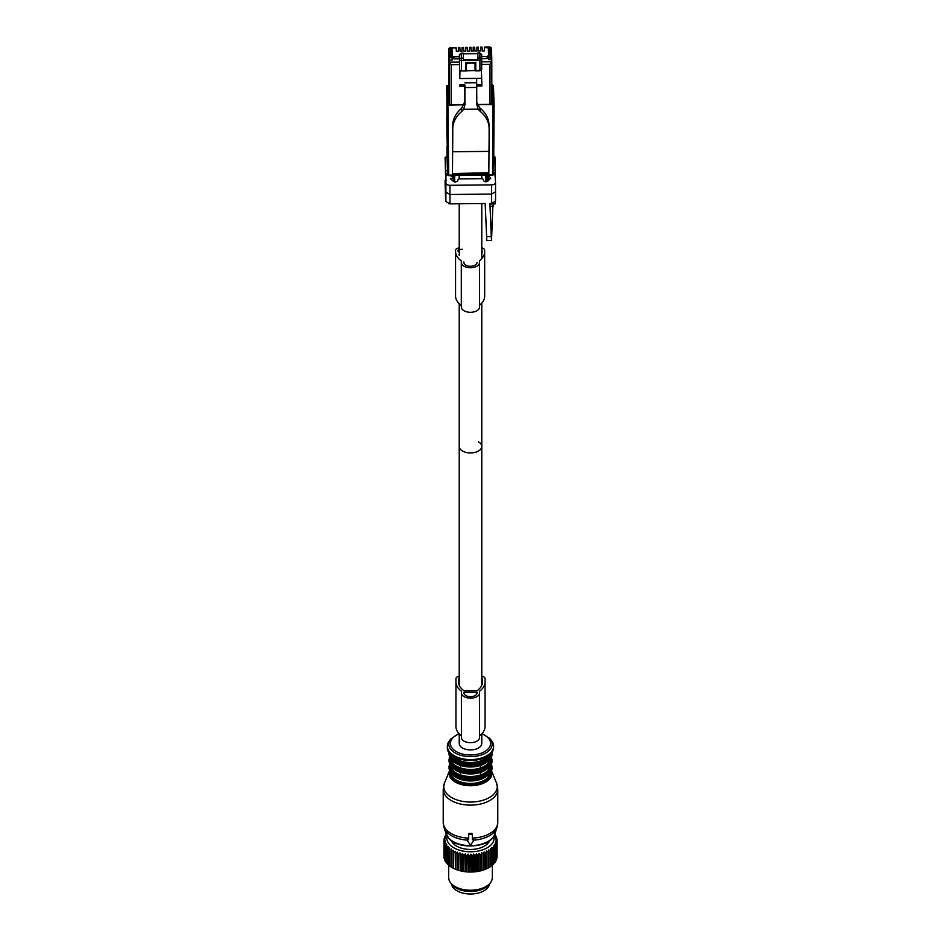 <?xml version="1.0" encoding="UTF-8"?>
<svg xmlns="http://www.w3.org/2000/svg" width="941" height="941" viewBox="0 0 941 941"><rect width="100%" height="100%" fill="white"/><g stroke="black" fill="none" stroke-linecap="round" stroke-linejoin="round"><path stroke-width="1.41" d="M451.48 883.94A19.091 11.021 0 0 0 468.606 893.95A19.091 11.021 0 0 0 488.826 886.081A19.091 11.021 0 0 0 489.52 883.94M487.979 852.052A26.548 15.327 180 0 0 488.438 851.817L488.438 867.496L490.073 866.908L490.073 850.864L488.438 849.899L488.438 867.849A26.548 15.327 180 0 1 487.979 868.084L487.979 852.052L486.356 850.982L486.179 852.887A26.548 15.327 180 0 1 485.674 853.087L485.674 869.131A26.548 15.327 180 0 0 486.179 868.919L486.179 852.887M486.356 850.982L486.356 868.578L486.991 868.614A25.819 14.915 0 0 0 488.438 867.873L488.438 867.849M493.872 836.078A23.643 13.644 180 0 1 477.158 851.229A23.643 13.644 180 0 1 447.128 836.078M489.602 840.689A19.608 11.316 180 0 1 476.017 848.994A19.608 11.316 180 0 1 451.398 840.689M492.284 849.276A26.548 15.327 180 0 1 491.931 849.558L491.931 865.602A26.548 15.327 180 0 0 492.284 865.308L491.931 847.394L493.519 848.147L493.519 864.179A26.548 15.327 180 0 0 493.825 863.873L493.825 847.841A26.548 15.327 180 0 1 493.519 848.147M494.672 834.385L495.119 834.773A26.548 15.327 180 0 1 495.342 835.102L496.06 836.373A26.548 15.327 180 0 1 496.225 836.714L495.331 836.537L496.695 838.019A26.548 15.327 180 0 1 496.789 838.372L495.754 838.137L497.013 839.701A26.548 15.327 180 0 1 497.036 840.054L495.872 839.748L497.013 841.395A26.548 15.327 180 0 1 496.966 841.748L495.672 841.36L496.683 843.065A26.548 15.327 180 0 1 496.566 843.418L495.178 842.948L496.036 844.712A26.548 15.327 180 0 1 495.86 845.053L494.378 844.489L495.072 846.312A26.548 15.327 180 0 1 494.837 846.641L493.296 845.983L493.825 847.841M478.369 855.157A26.548 15.327 180 0 1 477.981 855.216A26.548 15.327 180 0 1 477.781 855.251L477.781 871.295A26.548 15.327 180 0 0 477.981 871.26A26.548 15.327 180 0 0 478.369 871.19L478.369 855.157L479.063 853.334L480.545 854.699L480.545 870.743A26.548 15.327 180 0 0 481.11 870.601L481.11 854.569A26.548 15.327 180 0 1 480.545 854.699M485.674 853.087L484.086 851.923L483.721 853.805A26.548 15.327 180 0 1 483.192 853.981L481.639 852.711L481.11 854.569M491.931 849.558L490.308 848.7L490.484 850.605A26.548 15.327 180 0 1 490.073 850.864M447.128 833.844L445.611 835.173A26.548 15.327 180 0 0 445.411 835.502L445.411 836.126M477.781 855.251L476.393 853.793L475.534 855.569A26.548 15.327 180 0 1 474.934 855.628L473.641 854.087L472.629 855.792A26.548 15.327 180 0 1 472.017 855.816L470.853 854.193L469.712 855.84A26.548 15.327 180 0 1 469.1 855.816L468.053 854.122L466.795 855.687A26.548 15.327 180 0 1 466.183 855.64L465.289 853.887L463.925 855.369A26.548 15.327 180 0 1 463.337 855.275L462.596 853.463L461.137 854.851A26.548 15.327 180 0 1 460.561 854.722L459.984 852.875L458.455 854.169A26.548 15.327 180 0 1 457.914 854.016L457.514 852.134L455.926 853.322A26.548 15.327 180 0 1 455.42 853.134L455.197 851.229L453.574 852.323A26.548 15.327 180 0 1 453.103 852.099L453.068 850.182L451.421 851.182A26.548 15.327 180 0 1 451.01 850.923L451.139 849.017L449.516 849.899A26.548 15.327 180 0 1 449.139 849.617L449.457 847.723L447.845 848.511A26.548 15.327 180 0 1 447.54 848.206L448.022 846.335L446.457 847.018A26.548 15.327 180 0 1 446.21 846.7L446.869 844.877L445.364 845.453A26.548 15.327 180 0 1 445.175 845.124L445.999 843.336L444.575 843.83A26.548 15.327 180 0 1 444.458 843.489L445.422 841.76L444.105 842.16A26.548 15.327 180 0 1 444.046 841.819L445.152 840.148L443.952 840.478A26.548 15.327 180 0 1 443.952 840.125L445.187 838.537L444.117 838.796A26.548 15.327 180 0 1 444.187 838.443L445.54 836.937L444.599 837.125A26.548 15.327 180 0 1 444.752 836.784L446.187 835.373L445.411 835.502M494.837 846.641L494.837 862.674A26.548 15.327 180 0 0 495.072 862.344L495.072 846.312M496.036 844.712L496.036 860.756A26.548 15.327 180 0 1 495.86 861.097L495.86 845.053M496.683 843.065L496.683 859.109A26.548 15.327 180 0 1 496.566 859.451L496.566 843.418M497.013 841.395L497.013 857.427A26.548 15.327 180 0 1 496.966 857.78L496.966 841.748M497.036 840.054L497.036 856.087L496.319 857.086M496.789 838.372L496.789 839.419M496.225 836.714L496.225 837.502M483.721 853.805L483.721 869.837A26.548 15.327 180 0 1 483.192 870.013L483.192 853.981M490.484 850.605L490.484 866.637A26.548 15.327 180 0 1 490.073 866.908M444.599 837.125L444.599 837.972M444.117 838.796L444.117 839.913M443.952 840.478L443.952 856.51L444.681 857.498M444.105 842.16L444.105 858.204A26.548 15.327 180 0 1 444.046 857.851L444.046 841.819M444.575 843.83L444.575 859.862A26.548 15.327 180 0 1 444.458 859.521L444.458 843.489M445.364 845.453L445.364 861.497A26.548 15.327 180 0 1 445.175 861.156L445.175 845.124M446.457 847.018L446.457 863.062A26.548 15.327 180 0 1 446.21 862.744L446.21 846.7M447.54 848.206L447.54 864.238A26.548 15.327 180 0 0 447.845 864.544L447.845 848.511M449.139 849.617L449.139 865.661A26.548 15.327 180 0 0 449.516 865.932L449.516 849.899M451.01 850.923L451.01 866.955A26.548 15.327 180 0 0 451.421 867.214L451.421 851.182M453.103 852.099L453.103 868.131A25.819 14.915 0 0 0 454.562 868.872L453.574 868.355A26.548 15.327 180 0 1 453.103 868.131L452.421 867.79A25.819 14.915 0 0 1 452.245 867.684L452.045 867.567M453.574 852.323L453.574 868.355M455.42 853.134L455.42 869.166A26.548 15.327 180 0 0 455.926 869.366L455.926 853.322M458.455 854.169L458.455 870.213A26.548 15.327 180 0 1 457.914 870.049L457.914 854.016M461.137 854.851L461.137 870.895A26.548 15.327 180 0 1 460.561 870.766L460.561 854.722M463.925 855.369L463.925 871.401A26.548 15.327 180 0 1 463.337 871.307L463.337 855.275M466.795 855.687L466.795 871.731A26.548 15.327 180 0 1 466.183 871.672L466.183 855.64M469.712 855.84L469.712 871.872A26.548 15.327 180 0 1 469.1 871.86L469.1 855.816M472.629 855.792L472.629 871.825A26.548 15.327 180 0 1 472.017 871.848L472.017 855.816M474.934 855.628L474.934 871.66A26.548 15.327 180 0 0 475.534 871.601L475.534 855.569M490.484 866.285L491.931 865.602M492.284 864.944L493.519 864.179M493.825 863.473L494.837 862.674M494.954 861.932L495.86 861.097M495.719 860.345L496.566 859.451M496.178 858.733L496.966 857.78M476.393 853.793L476.934 871.578A25.819 14.915 0 0 0 477.769 871.448A25.819 14.915 0 0 0 478.793 871.26L478.369 871.19M479.063 853.334L479.063 870.931L480.545 870.743M479.639 871.084A25.819 14.915 0 0 0 481.439 870.648L481.11 870.601M481.639 852.711L481.639 870.307L482.251 870.425A25.819 14.915 0 0 0 483.945 869.872L483.721 869.837M482.251 870.425L483.192 870.013M484.086 851.923L484.086 869.519L484.709 869.59A25.819 14.915 0 0 0 486.285 868.943L486.179 868.919M484.709 869.59L485.674 869.131M486.991 868.614L487.979 868.084M444.905 859.133L444.105 858.204M445.446 860.744L444.575 859.862M446.281 862.321L445.364 861.497M447.54 863.85L446.457 863.062M449.139 865.285L447.845 864.544M451.01 866.602L449.516 865.932M455.197 851.229L455.42 869.166M455.279 869.19A25.819 14.915 0 0 0 456.891 869.813L455.926 869.366M457.514 852.134L457.667 870.084A25.819 14.915 0 0 0 459.396 870.601L458.455 870.213M459.984 852.875L460.208 870.813A25.819 14.915 0 0 0 462.031 871.225L461.137 870.895M462.596 853.463L462.878 871.39A25.819 14.915 0 0 0 464.76 871.684L463.925 871.401M465.289 853.887L465.642 871.789A25.819 14.915 0 0 0 467.559 871.954L466.795 871.731M468.053 854.122L468.465 872.001A25.819 14.915 0 0 0 470.406 872.048L469.712 871.872M468.465 872.001L469.1 871.86M470.853 854.193L471.312 872.048A25.819 14.915 0 0 0 473.241 871.966L472.629 871.825M471.312 872.048L472.017 871.848M473.641 854.087L473.641 871.672L474.934 871.66M474.146 871.907A25.819 14.915 0 0 0 476.052 871.707L475.534 871.601M476.934 871.578L477.781 871.295M459.984 870.472L459.396 870.601M457.514 869.731L456.891 869.813M455.197 868.825L454.562 868.872M492.319 864.932L492.319 877.635A21.819 12.598 180 0 1 490.426 882.776A21.819 12.598 180 0 1 476.64 889.727A21.819 12.598 180 0 1 450.574 882.776A21.819 12.598 180 0 1 448.681 877.635L448.681 865.144M450.574 882.776L451.915 884.505A20.349 11.751 0 0 0 476.228 890.986A20.349 11.751 0 0 0 489.085 884.505L490.426 882.776M453.068 850.182L453.068 867.778M469.406 834.444A0.729 0.588 180 0 0 468.677 835.043L468.677 839.795L467.983 839.795A0.729 0.588 180 0 0 467.348 840.678L469.865 844.242A0.729 0.588 180 0 0 471.135 844.242L473.652 840.678A0.729 0.588 180 0 0 473.017 839.795L472.323 839.795L472.323 835.043A0.729 0.588 180 0 0 471.594 834.444L469.406 834.444L469.406 833.385L468.677 835.043M444.47 783.065A26.748 15.444 0 0 0 447.034 794.016A26.748 15.444 0 0 0 480.075 801.026A26.748 15.444 0 0 0 496.53 783.065L491.425 770.585A21.455 12.386 180 0 1 478.099 784.923A21.455 12.386 180 0 1 451.668 779.266A21.455 12.386 180 0 1 449.575 770.585L444.47 783.065L443.223 789.37L443.223 822.41A27.277 15.75 0 0 0 446.563 829.962A27.277 15.75 0 0 0 468.677 838.125L468.677 833.949M467.983 839.795L467.983 838.654L467.348 839.443L468.677 838.69M472.323 838.69L473.652 839.443L473.017 838.654L473.017 839.795M473.746 840.137A26.913 15.538 0 0 0 496.919 827.657L497.777 822.41A27.277 15.75 0 0 1 472.323 838.125L472.323 835.043M472.323 833.949L471.594 833.385A27.277 15.75 180 0 1 469.406 833.385M450.516 765.456A20.008 11.551 0 0 0 452.95 770.467A20.008 11.551 0 0 0 460.502 774.937A20.008 11.551 0 0 0 480.498 774.937L480.498 772.408A20.008 11.551 0 0 0 486.544 769.303M460.502 774.937L460.502 772.408C467.171 774.467 473.829 774.467 480.498 772.408L480.498 774.937A20.008 11.551 0 0 0 490.484 765.456M450.516 758.481A20.008 11.551 0 0 0 452.95 763.492A20.008 11.551 0 0 0 460.502 767.95A20.008 11.551 0 0 0 480.498 767.95L480.498 765.433A20.008 11.551 0 0 0 486.544 762.328M460.502 767.95L460.502 765.433C467.171 767.491 473.829 767.491 480.498 765.433L480.498 767.95A20.008 11.551 0 0 0 490.484 758.481M481.78 685.319L481.78 446.434A11.28 6.505 180 0 1 474.817 452.445A11.28 6.505 180 0 1 462.525 451.033A11.28 6.505 180 0 1 459.22 446.434A11.28 6.505 0 0 0 462.525 451.033A11.28 6.505 0 0 0 474.817 452.445A11.28 6.505 0 0 0 481.78 446.434A11.28 6.505 0 0 0 478.475 441.823M459.22 733.839L459.22 743.402A11.28 6.505 0 0 0 462.525 748.001A11.28 6.505 0 0 0 474.817 749.412A11.28 6.505 0 0 0 481.78 743.402L481.78 733.839M451.951 841.795A18.549 10.704 180 0 1 451.986 841.101M489.014 841.101A18.549 10.704 180 0 1 489.049 841.795M459.22 676.191A4.364 2.517 0 0 0 455.95 678.626L455.95 726.487A26.395 15.244 0 0 0 461.408 735.768M479.592 735.768A26.395 15.244 0 0 0 485.05 726.487L485.05 678.626A4.364 2.517 0 0 0 481.78 676.191M461.408 737.45A9.092 5.246 0 0 0 470.5 742.696A9.092 5.246 0 0 0 479.592 737.45L479.592 692.905A9.092 5.246 0 0 1 470.5 698.151A9.092 5.246 0 0 1 461.408 692.905L461.408 737.45M455.95 681.943A26.395 15.244 0 0 0 461.408 691.223L461.408 692.905M485.05 681.943A26.395 15.244 0 0 1 479.592 691.223L479.592 692.905M463.948 692.905A6.552 3.776 0 0 0 470.5 696.681A6.552 3.776 0 0 0 477.052 692.905L477.052 692.27L463.948 692.27L463.948 692.905L463.948 692.27M482.498 681.943L482.498 678.626L482.498 681.943A23.854 13.774 0 0 1 476.911 690.8L464.089 690.8A23.854 13.774 0 0 1 458.502 681.943L458.502 678.626L458.502 681.943M459.22 677.791A1.823 1.047 0 0 0 458.502 678.626M482.498 678.626A1.823 1.047 0 0 0 481.78 677.791M477.052 692.905L477.052 692.27M448.975 91.712L449.339 103.745A1.823 1.047 0 0 0 451.186 104.78L451.186 64.682L449.339 62.165L449.28 58.836A1.4 1.141 -1.7 0 1 450.68 57.672L450.421 49.073L449.022 50.226L448.975 65.011A1.4 0.812 180 0 1 448.975 65A1.4 0.812 180 0 1 448.986 64.929M449.163 85.866L449.033 72.916L449.163 85.866M448.975 91.736L448.975 65.011L448.975 91.736M464.242 104.745L447.14 105.18L447.563 165.016L448.669 165.628L448.669 175.144L492.566 174.697A1.094 0.635 0 0 0 493.637 174.061L494.049 104.71L492.978 104.463L492.402 85.243A1.094 0.894 178.3 0 1 493.484 86.102A1.094 0.894 178.3 0 0 493.484 86.102L494.049 104.698L477.346 104.616M477.299 104.51L490.026 104.38L491.814 103.31L491.755 58.413L488.861 57.295L488.732 48.685L488.732 57.989M464.289 104.639L451.186 104.78M449.28 60.071L452.174 60.036L451.786 49.05L450.421 49.073M452.174 57.66L450.68 57.672M475.758 62.435L475.781 70.846L479.922 70.798L481.698 69.752L481.698 54.496L479.886 53.025L477.793 53.049L477.957 59.401L463.407 59.542L463.243 53.202L461.149 53.214L459.326 54.719L459.514 64.6L451.186 64.682M452.892 58.354L452.174 58.354M475.781 70.846L475.781 62.435L465.595 62.529L465.595 70.951L461.466 70.987L459.62 69.975L459.514 64.6M488.085 58.001L488.838 57.989L488.861 59.671L488.861 57.295M490.026 104.38L490.026 64.294L491.814 61.741L491.814 103.334M477.793 53.649L463.266 53.79M491.814 61.741L481.698 61.835L481.698 64.376L490.026 64.294M446.881 99.17L447.022 110.85L446.881 99.17M456.044 175.32L485.156 175.038M491.755 58.377L491.496 49.767L488.732 48.685M491.755 59.636L488.861 59.671M477.793 53.049L477.957 59.401M447.328 146.831L446.881 105.004M447.304 147.267L446.893 133.516L447.963 132.881M447.104 149.866L447.563 174.52A1.094 0.635 180 0 0 448.669 175.144L448.645 175.402A1.094 0.894 -1.7 0 1 447.563 174.52L446.999 155.935A1.094 0.635 0 0 0 446.999 155.935L446.999 146.42L447.257 155.183M481.698 69.752L481.698 59.401A1.823 1.047 180 0 1 479.922 60.447L479.886 53.025M456.079 47.391L450.398 47.956L456.126 47.897L456.338 51.273L458.373 51.261L458.349 47.873L459.878 47.85L460.055 51.237L462.09 51.214L462.055 47.838L463.584 47.815L463.76 51.202L465.795 51.179L465.771 47.791L467.289 47.779L467.465 51.167L469.5 51.143L469.477 47.756L471.006 47.744L471.182 51.132L473.217 51.108L473.182 47.72L474.711 47.709L474.887 51.085L476.922 51.073L476.899 47.685L478.416 47.673L478.593 51.049L480.639 51.026L480.604 47.65L482.133 47.626L482.31 51.014L484.344 50.99L484.38 48.262M452.198 58.354L452.198 48.25L450.41 48.262A1.4 1.141 -1.7 0 0 449.01 49.426L449.01 65.799L449.01 49.426M452.198 48.25L452.339 58.354M459.326 56.719L453.903 56.778L452.421 55.954M481.698 58.636L487.109 58.577L488.544 57.73L488.544 55.59L487.109 56.448L481.698 56.495M488.544 55.59L488.308 47.885L490.085 47.862L491.484 49.685M480.604 48.297L480.604 47.65L480.604 48.297M480.604 51.026L480.604 50.061M476.899 48.332L476.899 47.685L476.899 48.332M476.899 51.073L476.899 50.096M473.182 48.367L473.182 47.72L473.182 48.367M473.182 51.108L473.182 50.132M469.477 48.414L469.477 47.756L469.477 48.414M469.477 51.143L469.477 50.179M465.771 48.45L465.771 47.791L465.771 48.45M465.771 51.179L465.771 50.214M462.055 48.485L462.055 47.838L462.055 48.485M462.055 51.214L462.055 50.249M458.349 48.52L458.349 47.873L458.349 48.52M458.349 51.261L458.349 50.285M450.41 48.262L448.975 48.344L448.975 64.717M452.421 58.095L453.903 58.918L453.903 56.778M459.326 58.86L453.903 58.918M487.109 58.577L487.109 56.448M490.085 47.862L490.049 47.05L491.449 47.909L484.344 47.603M484.309 50.99L484.309 50.026M493.696 156.853L494.942 156.865L493.837 157.123L494.942 156.865L495.378 172.838L493.637 172.826M493.59 174.379L495.378 174.356L495.378 172.838M485.662 175.226L485.662 181.766M485.838 181.778L485.838 175.226M486.179 175.226L486.179 181.766M445.916 180.143L445.128 180.143L445.128 184.765L445.128 180.143L446.199 180.401M447.034 157.323L445.128 157.359L445.564 174.861L445.128 157.359L446.199 157.594M446.951 114.214L447.316 145.89M446.928 133.163L446.81 117.625L447.881 116.99M448.786 203.785L454.691 203.821M495.378 201.797L495.378 203.797L489.932 203.856M445.893 199.715L445.128 184.765M445.128 180.143L445.564 199.257M447.187 130.317L447.257 138.503M446.834 114.214L447.022 123.471M447.069 132.41L446.916 127.376L447.069 132.41M454.679 175.544L454.679 182.025M447.61 174.838L445.564 174.861M476.699 84.831L481.839 84.784L481.651 78.338L459.784 78.55L459.961 70.998L481.404 70.328M481.651 78.338L481.416 70.787M475.052 69.799L475.758 69.763M465.595 69.869L466.324 70.94L466.324 63.964L467.218 62.518M475.052 70.857L475.052 63.87L474.146 63.141L467.242 63.212M459.902 70.504L459.784 78.55M459.69 86.196L464.878 86.137L464.878 84.949L459.726 85.008M464.878 84.949L464.972 104.651L463.631 109.309L478.169 109.156L480.051 111.226C485.956 116.19 488.991 121.883 489.132 128.282A80.02 1.141 89.4 0 1 488.991 151.383L488.826 173.179M476.793 104.745L476.687 82.737L464.878 82.855M476.687 82.737L476.628 78.385M481.839 84.784L481.874 85.972L476.699 86.019M475.758 62.788L475.029 62.824L475.052 63.87M488.861 172.756L452.468 173.556L452.621 151.748A80.02 1.141 89.4 0 0 452.762 128.646C452.903 122.236 455.903 116.484 461.772 111.414L461.666 108.215L464.866 101.463L464.795 86.149M466.301 69.893L466.571 62.518M466.324 63.964L465.595 62.894M474.123 62.447L474.146 63.141M476.699 87.431L464.889 87.548M476.781 104.533L478.169 109.156M461.772 111.414L463.631 109.309M489.026 125.071C488.885 118.613 485.85 112.932 479.945 108.039L476.769 102.534M461.666 108.215C455.809 113.238 452.809 118.978 452.668 125.435A90.924 1.294 89.4 0 1 452.539 150.442A76.386 1.094 89.4 0 0 452.433 171.321L452.468 173.556M489.026 124.565L489.132 128.282M494.954 174.356L495.531 182.472A3.999 2.305 180 0 1 495.531 182.566A3.999 2.305 180 0 1 491.602 184.871L449.963 185.295A3.999 2.305 180 0 1 445.893 182.977L445.975 174.85M449.963 185.295L449.963 194.493L491.602 194.081L495.531 191.717L495.542 201.139L495.531 191.905M491.602 184.871L491.614 203.456L495.542 201.045M450.41 175.579L453.256 177.802L453.244 178.543L450.386 178.59L453.527 181.495L455.409 182.084L457.491 181.131L458.455 178.908L482.733 178.661L483.827 180.86A2.188 1.259 0 0 0 485.968 181.778L487.814 181.143L490.814 178.072L487.92 178.19L487.85 177.461L487.85 181.107M453.244 178.543L453.256 177.802M453.303 175.708L453.303 181.295L453.327 175.555L452.045 175.567M491.614 203.456L489.896 203.468L491.531 240.567L486.803 240.614L485.168 203.515L449.963 203.868L449.963 194.493L445.893 192.211L445.893 182.989A3.999 2.305 180 0 1 445.893 182.966L445.893 192.211M487.614 175.202L487.614 181.307M488.932 175.191L487.673 175.202M487.685 175.355L487.685 181.26M487.85 177.461L490.567 175.179M487.92 178.19L487.92 181.048M445.893 201.562L445.893 192.235L445.893 201.562L449.963 203.868M491.531 240.567L491.696 235.873M493.472 203.821L492.872 205.773L490.061 207.079M492.849 206.291L492.813 207.349M492.849 207.349L493.99 203.809M481.78 247.859A4.364 2.517 180 0 1 484.627 250.177L484.662 251.388A26.395 15.244 180 0 1 484.662 251.659A26.395 15.244 180 0 1 479.487 260.728L479.534 262.41A9.092 5.246 180 0 1 479.534 262.492A9.092 5.246 180 0 1 470.524 267.75A9.092 5.246 180 0 1 461.349 262.586L461.349 307.131A9.092 5.246 180 0 0 470.524 312.294A9.092 5.246 180 0 0 479.534 307.048A9.092 5.246 180 0 0 479.534 306.954L479.534 262.586M461.349 262.586L461.302 260.904A26.395 15.244 180 0 1 455.562 251.682L455.526 250.471A4.364 2.517 180 0 1 455.526 250.424A4.364 2.517 180 0 1 459.22 247.93M476.969 262.798L476.993 262.433A6.552 3.776 180 0 1 476.993 262.492A6.552 3.776 180 0 1 470.5 266.279A6.552 3.776 180 0 1 463.901 262.563L463.878 261.939M459.22 249.447A1.823 1.047 180 0 0 458.079 250.424A1.823 1.047 180 0 1 458.079 250.424L458.114 251.659M459.855 249.377L462.525 249.341M481.78 249.636A1.823 1.047 180 0 1 482.074 250.2L482.11 251.423A23.854 13.774 180 0 1 482.121 251.659A23.854 13.774 180 0 1 481.78 253.976M484.662 295.945A26.395 15.244 180 0 1 484.662 296.203A26.395 15.244 180 0 1 479.534 305.225M455.526 250.471L455.526 295.015A4.364 2.517 180 0 1 455.526 294.968A4.364 2.517 180 0 1 455.526 294.921L455.526 250.424M455.526 295.015L455.562 296.239A26.395 15.244 180 0 0 461.302 305.46L461.349 307.131M461.302 260.904L461.302 305.46M459.62 69.975L459.62 59.624A1.823 1.47 -3.4 0 1 461.431 58.119L461.149 53.214M471.594 833.385L471.594 834.444M443.223 789.37A27.277 15.75 0 0 0 446.563 796.921A27.277 15.75 0 0 0 477.252 804.626A27.277 15.75 0 0 0 497.777 789.37L497.777 822.41M443.223 822.41L444.081 827.657A26.913 15.538 0 0 0 446.893 832.162A26.913 15.538 0 0 0 467.254 840.137M444.081 827.657L446.234 834.102A24.713 14.268 0 0 0 448.81 838.231A24.713 14.268 0 0 0 474.311 845.488A24.713 14.268 0 0 0 494.766 834.102L496.919 827.657M449.892 771.326A20.761 11.986 0 0 0 452.28 778.501A20.761 11.986 0 0 0 476.828 784.171A20.761 11.986 0 0 0 491.108 771.326M450.516 772.432A20.008 11.551 0 0 0 452.95 777.454A20.008 11.551 0 0 0 475.005 783.159A20.008 11.551 0 0 0 490.484 772.432M454.456 776.29A20.008 11.551 0 0 0 486.544 776.29M452.303 774.29A20.737 11.974 0 0 0 470.571 780.512A20.737 11.974 0 0 0 488.755 774.22M451.668 773.643A21.455 12.386 0 0 0 475.805 779.713A21.455 12.386 0 0 0 491.955 767.703C493.037 780.677 461.208 785.323 451.833 774.09L449.045 767.703A21.455 12.386 0 0 0 451.668 773.643M449.045 767.703L449.045 766.609A21.455 12.386 0 0 0 451.668 772.549A21.455 12.386 0 0 0 475.805 778.619A21.455 12.386 0 0 0 491.955 766.609L491.402 763.669M449.904 764.386A20.737 11.974 0 0 0 452.303 771.514A20.737 11.974 0 0 0 476.793 777.184A20.737 11.974 0 0 0 491.096 764.386M454.456 769.303A20.008 11.551 0 0 0 460.502 772.408M452.303 767.303A20.737 11.974 0 0 0 470.571 773.537A20.737 11.974 0 0 0 488.755 767.233M451.668 766.668A21.455 12.386 0 0 0 475.805 772.737A21.455 12.386 0 0 0 491.955 760.728C493.037 773.69 461.208 778.336 451.833 767.115L449.045 760.728A21.455 12.386 0 0 0 451.668 766.668M449.045 760.728L449.045 759.634A21.455 12.386 0 0 0 451.668 765.574A21.455 12.386 0 0 0 475.805 771.644A21.455 12.386 0 0 0 491.955 759.634L491.402 756.693M449.904 757.399A20.737 11.974 0 0 0 452.303 764.527A20.737 11.974 0 0 0 476.793 770.197A20.737 11.974 0 0 0 491.096 757.399M454.456 762.328A20.008 11.551 0 0 0 460.502 765.433M452.303 760.328A20.737 11.974 0 0 0 470.571 766.562A20.737 11.974 0 0 0 488.755 760.257M451.668 759.693A21.455 12.386 0 0 0 475.805 765.751A21.455 12.386 0 0 0 491.955 753.753C493.037 766.715 461.208 771.361 451.833 760.14L449.045 753.753A21.455 12.386 0 0 0 451.668 759.693M449.045 753.753L449.045 752.659A21.455 12.386 0 0 0 451.668 758.599A21.455 12.386 0 0 0 475.805 764.657A21.455 12.386 0 0 0 491.955 752.659L491.943 752.13M449.904 753.2A20.737 11.974 0 0 0 452.303 757.552A20.737 11.974 0 0 0 474.452 763.563A20.737 11.974 0 0 0 491.096 753.2M451.692 754.905A20.008 11.551 0 0 0 452.95 756.517A20.008 11.551 0 0 0 472.029 762.492A20.008 11.551 0 0 0 489.308 754.905M449.386 740.767A23.137 13.35 0 0 0 450.198 752.624A23.137 13.35 0 0 0 480.78 758.187A23.137 13.35 0 0 0 491.614 740.767C503.164 760.61 461.219 766.503 450.233 753.565C446.657 751.165 446.375 746.895 449.386 740.767L450.727 739.038A21.667 12.504 180 0 0 451.492 750.142A21.667 12.504 180 0 0 480.122 755.352A21.667 12.504 180 0 0 490.273 739.038L491.614 740.767M489.508 738.144A21.667 12.504 180 0 1 490.273 739.038L482.121 733.474M459.196 733.815A20.09 11.598 0 0 0 452.868 748.965A20.09 11.598 0 0 0 480.133 753.576A20.09 11.598 0 0 0 488.132 737.838A20.09 11.598 0 0 0 481.804 733.815M453.033 841.76A17.644 10.186 0 0 0 454.562 844.724M486.438 844.724A17.644 10.186 0 0 0 487.967 841.76M452.844 841.654A17.738 10.245 0 0 0 453.738 844.006M487.262 844.006A17.738 10.245 0 0 0 488.156 841.654M449.28 58.836L449.022 50.226M449.339 103.745L449.339 62.165L459.455 62.071M448.975 85.69L447.669 85.702L448.669 165.628M492.402 85.243L491.814 85.255M447.669 85.702L447.657 85.502A1.094 1.094 0 0 0 446.575 86.584A1.094 0.894 -1.7 0 1 447.669 85.702M447.14 105.18L446.575 86.596A1.094 0.635 0 0 0 446.575 86.596L446.575 86.584M492.543 174.955L492.978 104.463M491.496 49.802L491.755 58.354M459.326 54.719L459.62 59.624A1.823 1.047 0 0 0 461.466 60.636L461.466 70.987M477.934 57.954L479.886 57.93A1.823 1.47 180 0 1 481.698 59.401L481.698 54.496M447.01 109.474L447.14 113.649L448.245 114.261M485.156 175.238L492.555 175.155A1.094 1.094 0 0 0 493.637 174.061L493.637 164.569L492.566 165.193M491.814 85.055L492.39 85.043A1.094 1.094 0 0 1 493.484 86.102L494.049 113.179L492.978 113.814M490.355 57.283L490.096 48.673M479.922 70.798L479.922 60.447L461.466 60.636L461.431 58.119L463.384 58.095M446.999 146.42L446.999 155.935A1.094 1.094 0 0 0 446.999 155.959A1.094 0.894 -1.7 0 1 446.999 155.935M493.637 170.297L495.354 170.297M445.128 157.359L445.128 160.276M445.528 170.803L447.445 170.756M447.516 173.285L445.564 173.332M464.866 101.463L464.972 104.651M480.051 111.226L479.945 108.039M452.621 151.748L488.991 151.383M452.762 128.646L452.668 125.435M495.531 182.66L495.531 191.717M450.763 178.931L450.763 178.272M490.379 178.578L490.379 177.873M489.908 203.468L491.284 236.532L486.568 236.579M491.978 227.063L491.261 235.803M491.684 236.567L492.872 205.82M490.943 228.11L491.978 227.016L492.872 205.773M489.943 204.162L492.296 203.832M455.562 251.682L455.562 296.239M482.074 250.2L482.074 252.459M467.254 839.172L467.254 840.384M473.746 839.172L473.746 840.384M496.53 783.065L497.777 789.37M494.766 834.102C491.237 847.535 458.973 850.276 449.033 838.619L446.234 834.102M491.955 767.703L491.955 766.609M449.598 763.669L449.045 766.609M491.955 760.728L491.955 759.634M449.598 756.693L449.045 759.634M491.955 753.753L491.955 752.659M458.879 733.474L450.727 739.038M459.22 685.319L459.22 303.708M448.975 85.49L447.657 85.502M493.637 164.569L494.049 113.191M456.056 175.532L448.657 175.602A1.094 1.094 0 0 1 447.563 174.544L446.999 155.959M480.604 47.144L482.086 47.132M476.899 47.179L478.381 47.168M473.182 47.215L474.664 47.203M469.477 47.262L470.959 47.238M465.771 47.297L467.254 47.285M462.055 47.332L463.537 47.321M458.349 47.368L459.831 47.356M490.049 47.05L484.368 47.109M450.374 47.45L448.975 48.344M493.696 156.653L494.731 156.665M445.316 179.943L445.928 179.943M445.316 157.159L447.034 157.123M488.85 173.52L452.48 173.885M495.531 182.566L495.531 191.811M491.425 238.791L491.261 235.815M489.932 203.879L491.155 203.844M484.662 251.659L484.662 296.203M479.534 262.492L479.534 307.048M459.22 175.297L459.22 178.896M459.22 203.785L459.22 255.587M481.78 175.061L481.78 178.672M481.78 203.55L481.78 258.587M481.78 303.131L481.78 446.434"/></g></svg>
